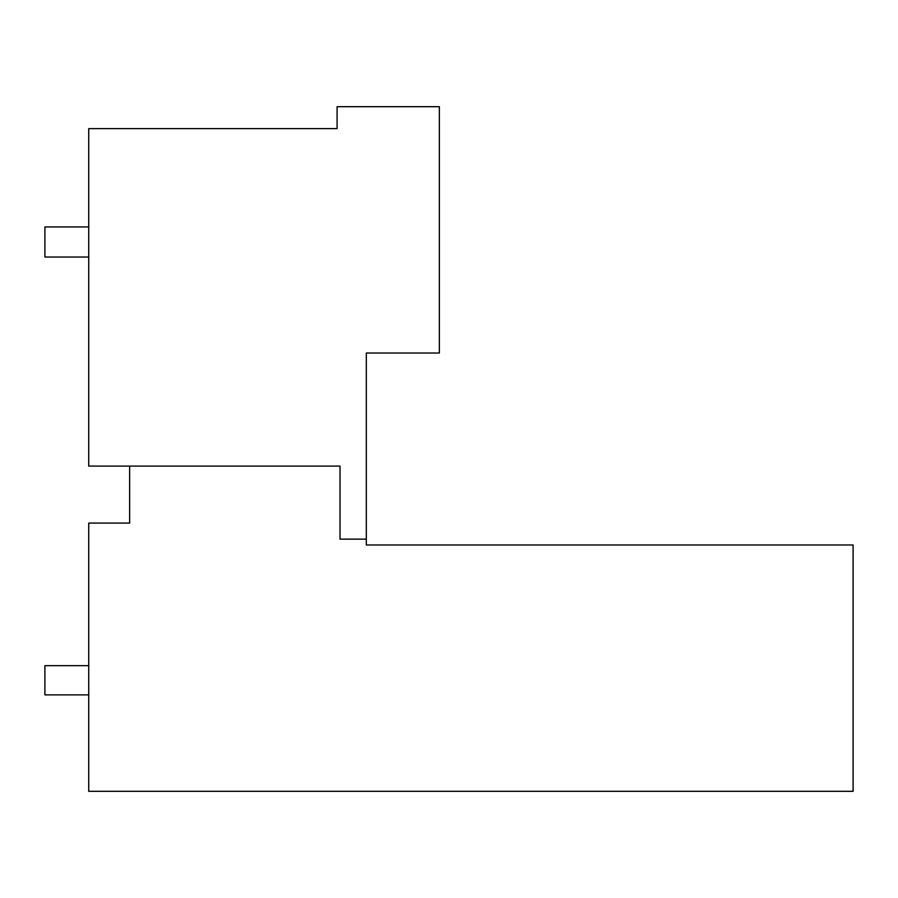 <?xml version="1.0" encoding="UTF-8"?>
<svg xmlns="http://www.w3.org/2000/svg" width="898" height="898" viewBox="0 0 898 898"><rect width="100%" height="100%" fill="white"/><g stroke="black" fill="none" stroke-linecap="round" stroke-linejoin="round"><path stroke-width="1.35" d="M337.087 128.616L337.087 106.694L439.358 106.694L439.358 353.015L366.305 353.015L366.305 539.137L340.016 539.137L340.016 466.096L88.734 466.096L88.734 128.616L337.087 128.616M129.638 466.096L129.638 523.074L88.734 523.074L88.734 791.306L853.1 791.306L853.1 544.985L366.305 544.985L366.305 539.137M123.206 128.616L163.234 128.616L123.206 128.616M761.942 544.985L366.305 544.985M88.734 257.03L44.9 257.03L44.9 226.936L88.734 226.936M88.734 665.665L44.9 665.665L44.9 694.884L88.734 694.884"/></g></svg>
